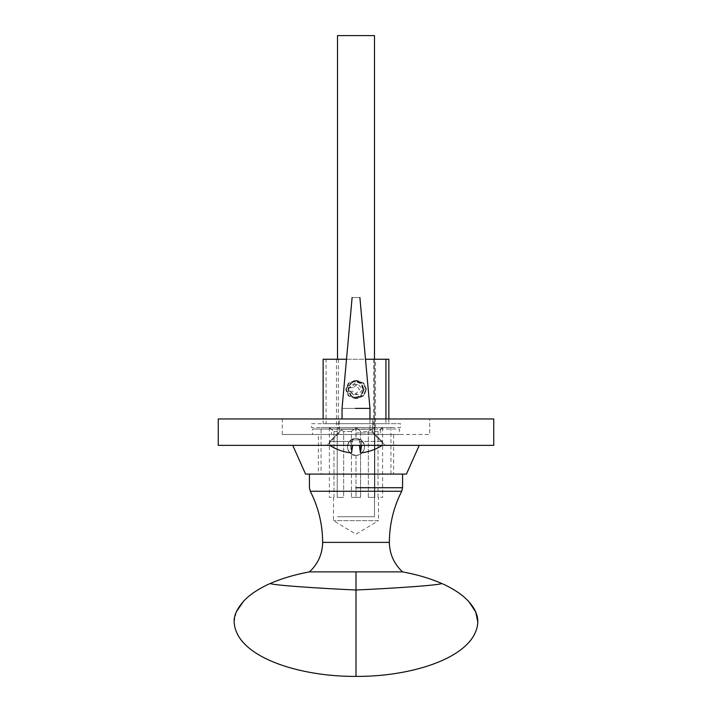 <?xml version="1.0" encoding="UTF-8"?>
<svg xmlns="http://www.w3.org/2000/svg" width="712" height="712" viewBox="0 0 712 712"><rect width="100%" height="100%" fill="white"/><g stroke="black" fill="none" stroke-linecap="round" stroke-linejoin="round"><path stroke-width="0.53" stroke-dasharray="3.56 2.67" d="M365.87 389.508L363.253 383.198L356.935 380.582L350.615 383.198L347.999 389.508L350.615 395.819L356.935 398.435L363.253 395.819L365.87 389.508M364.152 389.508L361.536 395.819L355.217 398.435L348.898 395.819L346.281 389.508L348.898 383.198L355.217 380.582L361.536 383.198L364.152 389.508M337.524 359.257L337.524 35.6L374.476 35.6L374.476 516.725L337.524 516.725L374.476 516.725L374.476 359.257M364.535 446.94C364.927 439.624 354.852 435.477 349.966 440.906C344.528 445.801 348.684 455.876 356 455.484C361.189 454.977 364.028 452.129 364.535 446.94C364.028 452.129 361.189 454.977 356 455.484L351.417 454.149C346.228 449.343 346.228 444.546 351.417 439.74L356 438.405L360.583 439.74C365.772 444.546 365.772 449.343 360.583 454.149L356 455.484L360.583 454.149C365.772 449.343 365.772 444.546 360.583 439.74L356 438.405L351.417 439.74C346.228 444.546 346.228 449.343 351.417 454.149L356 455.484C348.684 455.876 344.528 445.801 349.966 440.906C354.852 435.477 364.927 439.624 364.535 446.94M360.583 497.385L360.583 454.149L360.583 497.385L351.417 497.385L356 497.385L351.417 497.385L351.417 454.149L351.417 497.385L360.583 497.385M356 455.484L356 497.385L356 455.484M356 427.547L356 438.405L355.769 427.547L351.417 431.428L351.417 439.74L351.417 431.428L356 427.547M360.583 431.428L356.231 427.547L360.583 431.428L360.583 439.74L360.583 431.428L368.344 431.428L360.583 431.428M329.62 427.547L333.964 431.428L333.964 497.385L329.389 497.385L333.964 497.385L333.492 497.385L333.964 497.385L333.964 431.428L329.389 427.547L337.185 427.547L329.62 427.547M329.389 427.547L329.389 497.385M382.38 427.547L378.036 431.428L378.036 497.385L382.611 497.385L378.036 497.385L378.036 431.428L382.611 427.547L374.815 427.547L374.815 431.428L378.036 431.428L374.815 431.428L374.815 427.547L382.38 427.547M382.611 427.547L382.611 497.385M356.231 427.547L374.494 427.547L368.344 431.428L374.494 427.547L356.231 427.547M351.417 431.428L343.656 431.428L337.506 427.547L355.769 427.547L337.506 427.547L343.656 431.428L351.417 431.428M333.964 431.428L337.185 431.428L337.185 427.547L337.185 431.428L333.964 431.428M333.492 497.385L333.492 520.668L356 534.187L378.508 520.668L333.492 520.668L378.508 520.668L378.508 497.385M337.185 431.428L337.185 497.385L343.656 497.385L343.656 431.428L343.656 497.385L337.185 497.385L337.185 431.428M368.344 431.428L368.344 497.385L374.815 497.385L374.815 431.428L374.815 497.385L368.344 497.385L368.344 431.428M337.185 427.547L337.185 497.385L343.656 497.385L337.185 497.385L337.185 427.547M374.815 427.547L374.815 497.385L368.344 497.385L374.815 497.385L374.815 427.547M321.076 474.103L390.924 474.103L321.076 474.103L321.076 427.547L390.924 427.547L321.076 427.547M402.565 474.103L309.435 474.103L402.565 474.103M309.435 474.103L356 474.103L318.362 474.103L318.362 434.48L393.638 434.48L393.638 474.103L356 474.103M402.565 571.878L356 571.878L356 676.4M356 571.878L309.435 571.878M234.168 622.074L236.17 612.276L243.504 601.266M477.832 622.083C478.277 615.426 474.717 608.03 467.152 599.887M349.815 391.253L354.54 394.555L355.43 394.475L359.578 389.508L355.43 384.542L354.54 384.462L349.815 387.764L346.192 387.764L354.54 380.973L360.877 383.795L363.067 389.508L360.877 395.222L354.54 398.044L346.192 391.253L352.805 391.253L357.54 394.555L358.421 394.475L362.577 389.508L358.421 384.542L357.54 384.462L352.805 387.764L349.192 387.764L357.54 380.973L363.868 383.795L366.066 389.508L363.868 395.222L358.412 397.999L357.54 398.044L349.192 391.253L352.805 391.253M346.192 391.253L349.192 391.253M346.192 387.764L349.192 387.764M349.815 387.764L352.805 387.764M350.5 439.909L350.438 445.347L351.532 452.894C343.682 452.138 336.438 449.619 329.807 445.347L352.645 445.347L352.582 439.909L361.5 439.909L361.562 445.347L382.166 445.347L359.355 445.347L359.418 439.909M352.582 439.909L361.5 439.909M355.404 429.202L342.036 429.202L329.807 441.431L352.645 441.431M369.964 418.959L369.964 429.202L382.193 441.431L369.964 429.202L356.596 429.202M359.355 441.431L382.193 441.431L382.193 445.347L361.562 445.347M342.036 418.959L342.036 408.385L356.596 408.385M351.541 439.909L351.541 441.431L351.541 439.909L360.459 439.909L351.541 439.909M351.541 445.347L351.541 441.431L351.541 445.347C351.541 455.297 351.541 455.297 351.541 445.347C351.541 455.297 351.541 455.297 351.541 445.347L329.807 445.347L351.541 445.347M360.459 441.431L360.459 445.347L360.459 441.431L382.193 441.431L360.459 441.431M360.459 445.347C360.459 455.297 360.459 455.297 360.459 445.347C360.459 455.297 360.459 455.297 360.459 445.347L382.193 445.347L360.459 445.347M356 429.202C374.014 429.202 374.014 429.202 356 429.202C374.014 429.202 374.014 429.202 356 429.202C337.986 429.202 337.986 429.202 356 429.202C337.986 429.202 337.986 429.202 356 429.202M351.541 441.431L329.807 441.431L351.541 441.431M356 297.518C350.998 297.518 350.998 297.518 356 297.518C350.998 297.518 350.998 297.518 356 297.518C361.002 297.518 361.002 297.518 356 297.518C361.002 297.518 361.002 297.518 356 297.518M356 408.385C337.986 408.385 337.986 408.385 356 408.385C337.986 408.385 337.986 408.385 356 408.385C374.014 408.385 374.014 408.385 356 408.385C374.014 408.385 374.014 408.385 356 408.385M356 445.347L326.897 445.347L356 445.347M356 432.932L372.688 432.932L356 432.932M356 418.959L339.312 418.959L339.312 432.932L326.897 445.347L339.312 432.932L339.312 418.959L429.719 418.959L429.719 434.48L282.281 434.48L356 434.48L331.552 434.48L331.552 429.051L380.448 429.051L380.448 434.48L331.552 434.48L399.459 434.48L399.459 429.051L312.541 429.051L312.541 434.48L399.459 434.48L282.281 434.48L282.281 418.959L356 418.959M406.436 474.103L305.564 474.103M419.243 445.347L292.757 445.347L419.243 445.347M493.745 445.347L218.255 445.347M493.745 418.959L218.255 418.959M356 429.051L312.541 429.051L356 429.051M364.072 389.508L361.456 383.198L355.155 380.582L348.853 383.198L346.246 389.508L348.853 395.819L355.155 398.435L361.456 395.819L364.072 389.508M363.529 389.508L360.922 395.819L354.612 398.435L348.31 395.819L345.703 389.508L348.31 383.198L354.612 380.582L360.922 383.198L363.529 389.508M366.449 389.508L363.841 383.198L357.54 380.582L351.23 383.198L348.622 389.508L351.23 395.819L357.54 398.435L363.841 395.819L366.449 389.508M365.906 389.508L363.298 395.819L356.997 398.435L350.696 395.819L348.079 389.508L350.696 383.198L356.997 380.582L363.298 383.198L365.906 389.508M353.935 423.667L400.455 423.667L400.455 427.547L311.545 427.547L311.545 423.667L400.411 423.667L353.935 423.667M323.141 423.667L388.859 423.667L323.141 423.667L323.141 418.959M375.527 359.257L336.473 359.257L375.527 359.257L375.527 427.547L336.473 427.547L375.527 427.547M338.316 359.257L338.316 427.547M373.684 359.257L373.684 427.547M388.859 359.257L326.069 359.257L326.069 423.667M388.859 418.959L388.859 423.667M326.069 359.257L323.141 359.257M336.473 359.257L336.473 427.547M385.931 418.959L385.931 423.667M346.504 359.257L365.496 359.257M356 487.72L402.565 487.72M401.71 491.262L356 491.262M441.752 583.493C439.687 585.175 394.973 588.254 356 589.999C317.027 588.254 272.313 585.175 270.248 583.493M389.366 542.393L356 542.393M356.935 380.582L355.217 380.582M356.935 398.435L355.217 398.435M390.924 474.103L390.924 427.547M234.168 622.101L234.942 615.942M235.939 612.836L236.42 611.67M468.496 601.266L469.03 601.845M354.54 380.973L357.54 380.973M354.54 398.044L357.54 398.044M354.54 394.555L357.54 394.555M354.54 384.462L357.54 384.462M329.807 441.431L329.807 445.347L329.807 441.431L342.036 429.202M360.459 452.894C368.318 452.138 375.562 449.619 382.193 445.347L382.193 441.431M342.036 408.385L352.12 297.518M369.964 429.202L369.964 408.385L359.88 297.518M385.103 445.347L372.688 432.932L372.688 418.959L372.688 432.932L385.103 445.347M355.155 380.582L354.612 380.582M355.155 398.435L354.612 398.435M357.54 380.582L356.997 380.582M357.54 398.435L356.997 398.435"/><path stroke-width="1.07" d="M374.476 359.257L374.476 35.6L337.524 35.6L337.524 359.257M402.565 474.103L402.565 487.72L401.71 491.262C393.549 507.327 389.437 524.37 389.366 542.393C389.598 554.087 393.994 563.922 402.565 571.878C417.312 574.62 430.377 578.491 441.752 583.493C443.451 584.196 458.136 590.631 467.125 599.869M270.248 583.493C281.623 578.491 294.688 574.62 309.435 571.878L356 571.878L356 676.4C299.076 676.783 235.957 656.882 234.168 622.074L234.168 622.101C233.687 615.488 237.23 608.11 244.777 599.967L244.875 599.869C253.864 590.631 268.549 584.196 270.248 583.493C272.313 585.175 317.027 588.254 356 589.999C394.973 588.254 439.687 585.175 441.752 583.493M243.504 601.266L236.42 611.67M469.03 601.845L475.749 612.062L477.832 622.101C477.912 614.598 474.37 607.22 467.223 599.967L467.152 599.887M356 676.4C412.924 676.783 476.043 656.882 477.832 622.074L477.832 622.101M356 571.878L402.565 571.878M329.807 445.347C336.438 449.619 343.682 452.138 351.532 452.894L352.645 445.347M361.562 445.347L360.468 452.894L359.355 445.347M369.964 418.959L369.964 408.385L355.404 408.385M292.757 445.347L305.564 474.103L406.436 474.103L419.243 445.347M218.255 445.347L493.745 445.347L493.745 418.959L218.255 418.959L218.255 445.347M365.496 359.257L388.859 359.257L388.859 418.959M346.504 359.257L323.141 359.257L323.141 418.959M385.931 359.257L385.931 418.959M356 487.72L402.565 487.72M309.435 474.103L309.435 487.72L310.29 491.262L401.71 491.262M310.29 491.262C318.46 507.327 322.572 524.37 322.634 542.393L389.366 542.393M234.942 615.942L235.939 612.836M467.223 599.967L468.496 601.266M322.634 542.393C322.42 554.096 318.024 563.922 309.435 571.878M342.036 418.959L342.036 408.385L352.12 297.518M369.964 408.385L359.88 297.518M360.468 452.894C368.318 452.138 375.562 449.619 382.193 445.347"/></g></svg>
